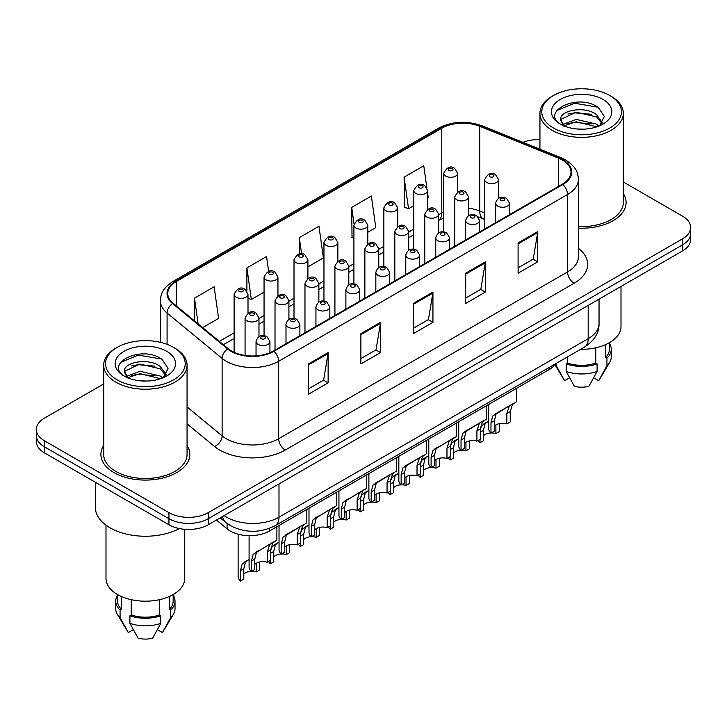 <?xml version="1.0" encoding="UTF-8"?>
<svg xmlns="http://www.w3.org/2000/svg" width="727" height="727" viewBox="0 0 727 727"><rect width="100%" height="100%" fill="white"/><g stroke="black" fill="none" stroke-linecap="round" stroke-linejoin="round"><path stroke-width="1.09" d="M484.664 219.436L480.602 217.791A37.059 21.392 0 0 0 479.066 217.2M555.592 363.773A27.79 16.049 180 0 1 549.194 369.516L269.508 530.992A27.79 16.049 180 0 1 227.097 528.847L216.419 520.041M103.679 445.478A44.465 25.672 0 0 0 100.899 454.411A44.465 25.672 0 0 0 113.921 472.568A44.465 25.672 0 0 0 162.385 478.13A44.465 25.672 0 0 0 189.838 454.411A44.465 25.672 0 0 0 187.057 445.478A44.465 25.672 0 0 1 189.838 454.411A44.465 25.672 0 0 1 162.385 478.13A44.465 25.672 0 0 1 113.921 472.568A44.465 25.672 0 0 1 100.899 454.411A44.465 25.672 0 0 1 103.679 445.478M562.307 159.985A29.643 17.112 180 0 1 570.995 172.09A29.643 17.112 180 0 1 562.307 184.195L273.434 350.977A29.643 17.112 180 0 1 228.187 348.687L173.153 303.313A29.643 17.112 180 0 1 167.792 293.499A29.643 17.112 180 0 1 176.47 281.394L441.789 128.216A29.643 17.112 180 0 1 479.756 126.298L558.354 158.068A29.643 17.112 180 0 1 562.307 159.985M562.834 159.686A30.389 17.539 0 0 0 558.772 157.723L480.174 125.944A30.389 17.539 0 0 0 441.262 127.916L175.952 281.095A30.389 17.539 0 0 0 172.544 303.559L227.578 348.933A30.389 17.539 0 0 0 273.952 351.277L562.834 184.494A30.389 17.539 0 0 0 562.834 159.686M103.679 383.929L44.492 418.107A27.79 16.049 0 0 0 36.35 429.448L36.35 441.553A27.79 16.049 0 0 0 44.492 452.894L168.946 524.758L168.946 518.705A27.79 16.049 0 0 0 208.249 518.705L682.508 244.89A27.79 16.049 0 0 0 690.65 233.549A27.79 16.049 0 0 1 682.508 244.89L208.249 518.705A27.79 16.049 0 0 1 168.946 518.705L44.492 446.851L168.946 518.705L168.946 512.653A27.79 16.049 0 0 0 208.249 512.653L682.508 238.847A27.79 16.049 0 0 0 690.65 227.496A27.79 16.049 0 0 0 682.508 216.155L623.321 181.977M36.35 435.5A27.79 16.049 0 0 0 44.492 446.851A27.79 16.049 0 0 1 36.35 435.5M308.475 363.945L308.475 394.207L328.131 382.856L328.131 352.604L308.475 363.945M308.475 388.836L323.615 380.094L328.05 353.604A7.415 4.28 -120 0 0 328.131 352.604M323.479 380.176L328.131 382.856M360.883 333.693L360.883 363.945L380.53 352.604L380.53 322.343L360.883 333.693M360.883 358.584L376.013 349.841L380.448 323.351A7.415 4.28 -120 0 0 380.53 322.343M375.886 349.914L380.53 352.604M518.097 242.927L518.097 273.179L537.744 261.838L537.744 231.577L518.097 242.927M518.097 267.818L533.227 259.076L537.662 232.585A7.415 4.28 -120 0 0 537.744 231.577M533.091 259.148L537.744 261.838M465.689 273.179L465.689 303.441L485.336 292.09L485.336 261.838L465.689 273.179M465.689 298.07L480.82 289.328L485.263 262.838A7.415 4.28 -120 0 0 485.336 261.838M480.692 289.41L485.336 292.09M413.281 303.441L413.281 333.693L432.938 322.343L432.938 292.09L413.281 303.441M413.281 328.322L428.421 319.589L432.856 293.099A7.415 4.28 -120 0 0 432.938 292.09M428.285 319.662L432.938 322.343M578.401 228.142A44.465 25.672 0 0 0 626.101 202.533A44.465 25.672 0 0 0 623.321 193.6A44.465 25.672 0 0 1 626.101 202.533A44.465 25.672 0 0 1 578.401 228.142M539.943 139.62A27.79 16.049 0 0 0 522.913 142.319M36.35 429.448A27.79 16.049 0 0 0 44.492 440.798L168.946 512.653M202.633 327.623L218.582 318.408L214.147 286.792L194.5 298.143L194.5 320.907M367.798 232.258L375.795 227.642L371.361 196.026L351.714 207.377L352.022 237.447M426.831 187.639L423.768 165.774L404.112 177.124L404.43 207.195M268.636 271.407L266.555 256.54L246.898 267.89L246.898 291.036M307.903 266.845L323.397 257.894L318.953 226.288L299.306 237.629L299.306 253.941M299.306 237.629L301.578 253.805M353.904 238.156L351.714 237.329M351.714 207.377L354.04 223.98M404.112 177.124L408.547 208.731L413.799 205.705M427.703 197.68L428.203 197.39L427.703 193.818M408.547 208.731L404.112 207.077M246.898 267.89L251.333 299.497L264.055 292.154M251.333 299.497L248.007 298.252M194.5 298.143L198.107 323.888M168.946 524.758A27.79 16.049 0 0 0 208.249 524.758L682.508 250.942A27.79 16.049 0 0 0 690.65 239.601L690.65 227.496M494.369 426.176A9.26 5.353 180 0 1 506.864 423.905L506.864 413.536L509.127 406.529L510.727 405.039L498.177 412.282L496.032 414.09L494.369 420.751L494.369 431.12L490.989 433.074A13.895 8.024 180 0 1 488.68 428.648L488.68 404.448M490.989 433.074L490.989 422.696L492.752 415.98L511.844 404.394M516.479 388.409L516.479 401.722L512.408 404.63L510.245 411.582L510.245 421.96L506.864 423.905M494.805 414.226L498.177 412.282L494.805 414.226M491.17 432.965A9.26 5.353 180 0 1 495.896 433.565L495.896 424.95M483.4 435.837A9.26 5.353 180 0 1 490.879 432.983M480.293 429.194L481.792 425.64L488.68 421.087L485.063 423.75L483.4 430.411L483.4 440.78L480.02 442.734A13.895 8.024 180 0 1 478.221 440.444M499.276 423.65L499.276 431.62L495.896 433.565M480.02 442.734L480.02 439.408M487.208 421.942L483.846 423.886M464.417 443.47A9.26 5.353 180 0 1 476.912 441.198L476.912 430.829L479.184 423.814L480.783 422.323L468.224 429.575L466.08 431.384L464.417 438.045L464.417 448.414L461.036 450.367A13.895 8.024 180 0 1 458.737 445.942L458.737 421.742M461.036 450.367L461.036 439.989L462.808 433.274L481.892 421.687M486.527 405.693L486.527 419.006L482.455 421.924L480.293 428.875L480.293 439.244L476.912 441.198M464.862 431.52L468.224 429.575L464.862 431.52M434.464 460.764A9.26 5.353 180 0 1 446.969 458.492L446.969 448.114L449.231 441.107L450.831 439.617L436.136 448.668L434.464 455.329L434.464 465.707L431.093 467.652A13.895 8.024 180 0 1 428.785 463.235L428.785 439.035M431.093 467.652L431.093 457.283L432.856 450.558L451.949 438.972M456.574 422.987L456.574 436.3L452.512 439.217L450.349 446.169L450.349 456.538L446.969 458.492M434.91 448.813L438.281 446.869L434.91 448.813M404.521 478.048A9.26 5.353 180 0 1 417.016 475.785L417.016 465.407L419.288 458.401L420.888 456.91L408.329 464.153L406.184 465.962L404.521 472.623L404.521 483.001L401.14 484.945A13.895 8.024 180 0 1 398.841 480.52L398.841 456.32M401.14 484.945L401.14 474.577L402.903 467.852L421.996 456.265M426.631 440.28L426.631 453.593L422.56 456.511L420.397 463.453L420.397 473.831L417.016 475.785M404.957 466.098L408.329 464.153L404.957 466.098M374.569 495.341A9.26 5.353 180 0 1 387.064 493.07L387.064 482.701L389.336 475.685L390.935 474.195L378.376 481.447L376.232 483.255L374.569 489.916L374.569 500.285L371.188 502.239A13.895 8.024 180 0 1 368.889 497.813L368.889 473.613M371.188 502.239L371.188 491.861L372.96 485.145L392.053 473.559M396.678 457.565L396.678 470.878L392.607 473.795L390.444 480.747L390.444 491.125L387.064 493.07M375.014 483.391L378.376 481.447L375.014 483.391M461.227 450.258A9.26 5.353 180 0 1 465.952 450.858L465.952 442.234M453.448 453.13A9.26 5.353 180 0 1 460.927 450.267M450.349 446.487L451.84 442.934L458.737 438.381L455.111 441.044L453.448 447.696L453.448 458.074L450.077 460.027A13.895 8.024 180 0 1 448.268 457.737M469.324 440.944L469.324 448.904L465.952 450.858M450.077 460.027L450.077 456.692M457.265 439.235L453.893 441.18M431.275 467.552A9.26 5.353 180 0 1 436 468.152L436 459.528M423.505 470.414A9.26 5.353 180 0 1 430.984 467.561M420.397 463.781L421.887 460.218L428.785 455.675L425.168 458.328L423.505 464.989L423.505 475.367L420.124 477.312A13.895 8.024 180 0 1 418.325 475.031M439.381 458.237L439.381 466.198L436 468.152M420.124 477.312L420.124 473.986M427.312 456.529L423.941 458.473M401.322 484.836A9.26 5.353 180 0 1 406.048 485.436L406.048 476.821M393.552 487.708A9.26 5.353 180 0 1 401.031 484.854M390.444 481.065L391.944 477.512L398.841 472.968L395.215 475.622L393.552 482.283L393.552 492.652L390.172 494.605A13.895 8.024 180 0 1 388.372 492.315M409.428 475.531L409.428 483.491L406.048 485.436M390.172 494.605L390.172 491.279M397.36 473.813L393.998 475.758M553.465 128.034A39.831 23 0 0 0 609.799 128.034A39.831 23 0 0 0 609.799 95.51L611.107 96.264A41.684 24.064 0 0 1 623.321 113.285A41.684 24.064 0 0 1 597.585 135.522A41.684 24.064 0 0 1 552.156 130.297A41.684 24.064 0 0 1 539.943 113.285A41.684 24.064 0 0 1 552.156 96.264L553.465 95.51A39.831 23 0 0 0 553.465 128.034M578.401 226.533A41.684 24.064 0 0 0 623.321 202.533L623.321 113.285M580.637 349.305A39.367 22.728 0 0 0 621.003 326.587L621.003 286.456M576.575 128.961L583.636 129.17M562.725 124.526L576.211 119.382L596.44 124.117L598.894 126.08M563.97 125.826L576.211 121.782L596.885 126.825M560.69 119.455L564.152 125.989M560.735 120.1C558.472 110.777 584.035 105.242 596.44 114.512L602.456 122.818M560.826 120.682L561.408 119.128L576.211 112.176L596.44 116.911L601.983 123.445M599.602 125.789L604.337 116.493L598.348 107.478C577.156 92.238 539.498 112.312 561.244 124.626L561.353 124.69M602.992 99.435A30.207 17.439 0 0 0 560.272 99.435A30.207 17.439 0 0 0 560.272 124.099A30.207 17.439 0 0 0 602.992 124.099A30.207 17.439 0 0 0 602.992 99.435M605.573 344.634L605.573 357.43A27.79 16.049 0 0 0 609.426 349.278L609.426 342.69M554.955 364.672L564.116 379.994A18.529 10.696 0 0 0 564.57 380.684L569.604 377.776M593.659 377.776L598.694 380.684A18.529 10.696 0 0 0 599.148 379.994L609.653 362.428A29.643 17.112 0 0 0 611.28 356.839L611.28 349.278A29.643 17.112 0 0 0 609.426 343.317M564.57 380.684L556.346 365.772L556.346 363.336M555.101 364.472A29.643 17.112 0 0 0 556.346 365.772M605.573 357.43L606.927 358.202L606.927 365.772A29.643 17.112 0 0 0 609.653 362.428M606.927 365.772L598.694 380.684M606.927 358.202A29.643 17.112 0 0 0 611.28 349.278M563.661 126.007L560.781 120.455M567.514 356.884L567.514 363.1A27.79 16.049 0 0 0 595.749 363.1L595.749 347.806M611.107 96.264L609.799 95.51A39.831 23 0 0 0 553.465 95.51M567.514 363.1L566.169 363.882L566.169 371.442L574.403 386.355A18.529 10.696 0 0 0 588.861 386.355L597.094 371.442L597.094 363.882L595.749 363.1M566.169 371.442A29.643 17.112 0 0 0 597.094 371.442M566.169 363.882A29.643 17.112 0 0 0 597.094 363.882M556.827 110.504L574.566 103.225L597.939 107.196M567.905 114.039L574.566 112.83L591.251 114.266M567.905 123.645L574.566 122.436L591.251 123.872M117.201 379.903A39.831 23 0 0 0 173.535 379.903A39.831 23 0 0 0 173.535 347.379L174.844 348.142A41.684 24.064 0 0 1 187.057 365.154A41.684 24.064 0 0 1 161.321 387.391A41.684 24.064 0 0 1 115.893 382.175A41.684 24.064 0 0 1 103.679 365.154A41.684 24.064 0 0 1 115.893 348.142L117.201 347.379A39.831 23 0 0 0 117.201 379.903M103.679 365.154L103.679 454.411A41.684 24.064 0 0 0 115.893 471.432A41.684 24.064 0 0 0 161.321 476.648A41.684 24.064 0 0 0 187.057 454.411L187.057 365.154M95.346 482.255L95.346 507.355A50.027 28.88 0 0 0 109.995 527.784A50.027 28.88 0 0 0 179.369 528.547M105.997 525.176L105.997 578.456A39.367 22.728 0 0 0 117.529 594.532A39.367 22.728 0 0 0 160.431 599.457A39.367 22.728 0 0 0 184.74 578.456L184.74 529.301M140.311 380.839L147.372 381.048M126.462 376.404L139.947 371.261L160.176 375.986L162.63 377.958M127.698 377.704L139.947 373.66L160.622 378.694M124.426 371.333L127.888 377.867M124.462 371.979C122.209 362.655 147.772 357.121 160.176 366.381L166.192 374.696M124.562 372.56L125.144 371.006L139.947 364.054L160.176 368.789L165.72 375.314M163.339 377.658L168.073 368.371L162.085 359.347C140.893 344.116 103.234 364.191 124.98 376.495L125.08 376.568M166.728 351.314A30.207 17.439 0 0 0 124.008 351.314A30.207 17.439 0 0 0 124.008 375.977A30.207 17.439 0 0 0 166.728 375.977A30.207 17.439 0 0 0 166.728 351.314M117.574 594.559L117.574 601.147A27.79 16.049 0 0 0 121.427 609.299L121.427 596.503M169.309 596.503L169.309 609.299A27.79 16.049 0 0 0 173.162 601.147L173.162 594.559M117.574 595.195A29.643 17.112 0 0 0 115.72 601.147L115.72 608.717A29.643 17.112 0 0 0 117.347 614.297L127.852 631.872A18.529 10.696 0 0 0 128.306 632.554L133.341 629.655M157.395 629.655L162.43 632.554A18.529 10.696 0 0 0 162.884 631.872L173.389 614.297A29.643 17.112 0 0 0 175.016 608.717L175.016 601.147A29.643 17.112 0 0 0 173.162 595.195M128.306 632.554L120.073 617.641L120.073 610.08L121.427 609.299M117.347 614.297A29.643 17.112 0 0 0 120.073 617.641M169.309 609.299L170.654 610.08L170.654 617.641A29.643 17.112 0 0 0 173.389 614.297M170.654 617.641L162.43 632.554M115.72 601.147A29.643 17.112 0 0 0 120.073 610.08M170.654 610.08A29.643 17.112 0 0 0 175.016 601.147M127.398 377.876L124.517 372.324M131.251 599.675L131.251 614.969A27.79 16.049 0 0 0 159.486 614.969L159.486 599.675M174.844 348.142L173.535 347.379A39.831 23 0 0 0 117.201 347.379M131.251 614.969L129.906 615.751L129.906 623.321L138.139 638.233A18.529 10.696 0 0 0 152.597 638.233L160.831 623.321L160.831 615.751L159.486 614.969M129.906 623.321A29.643 17.112 0 0 0 160.831 623.321M129.906 615.751A29.643 17.112 0 0 0 160.831 615.751M120.564 362.382L138.303 355.103L161.676 359.074M131.642 365.917L138.303 364.709L154.987 366.135M131.642 375.523L138.303 374.314L154.987 375.741M371.379 502.13A9.26 5.353 180 0 1 376.104 502.73L376.104 494.106M363.609 505.001A9.26 5.353 180 0 1 371.088 502.139M360.501 498.358L361.991 494.805L368.889 490.252L365.272 492.915L363.609 499.576L363.609 509.945L360.228 511.899A13.895 8.024 180 0 1 358.429 509.609M379.485 492.815L379.485 500.785L376.104 502.73M360.228 511.899L360.228 508.573M367.417 491.107L364.045 493.051M344.625 512.635A9.26 5.353 180 0 1 357.121 510.363L357.121 499.985L359.383 492.979L360.983 491.488L346.288 500.539L344.625 507.201L344.625 517.579L341.245 519.532A13.895 8.024 180 0 1 338.936 515.107L338.936 490.907M341.245 519.532L341.245 509.154L343.008 502.439L362.101 490.843M366.735 474.858L366.735 488.171L362.664 491.088L360.501 498.04L360.501 508.409L357.121 510.363M345.061 500.685L348.433 498.74L345.061 500.685M314.673 529.919A9.26 5.353 180 0 1 327.168 527.657L327.168 517.279L329.44 510.272L331.039 508.782L316.336 517.833L314.673 524.494L314.673 534.872L311.292 536.817A13.895 8.024 180 0 1 308.993 532.4L308.993 508.2M311.292 536.817L311.292 526.448L313.064 519.723L332.148 508.137M336.783 492.152L336.783 505.465L332.712 508.382L330.549 515.325L330.549 525.703L327.168 527.657M315.109 517.978L318.481 516.034L315.109 517.978M284.72 547.213A9.26 5.353 180 0 1 297.225 544.941L297.225 534.572L299.488 527.566L301.087 526.075L288.528 533.318L286.383 535.127L284.72 541.788L284.72 552.156L281.349 554.11A13.895 8.024 180 0 1 279.041 549.685L279.041 525.485M281.349 554.11L281.349 543.732L283.112 537.017L302.205 525.43M306.83 509.445L306.83 522.758L302.759 525.666L300.596 532.618L300.596 542.996L297.225 544.941M285.166 535.263L288.528 533.318L285.166 535.263M254.777 564.506A9.26 5.353 180 0 1 267.272 562.235L267.272 551.857L269.535 544.85L271.135 543.36L256.44 552.42L254.777 559.072L254.777 569.45L251.397 571.404A13.895 8.024 180 0 1 249.097 566.978L249.097 535.681M251.397 571.404L251.397 561.026L253.16 554.31L272.252 542.724M276.887 526.73L276.887 540.043L272.816 542.96L270.653 549.912L270.653 560.281L267.272 562.235M255.213 552.556L258.585 550.612L255.213 552.556M341.426 519.423A9.26 5.353 180 0 1 346.152 520.023L346.152 511.399M333.657 522.295A9.26 5.353 180 0 1 341.136 519.432M330.549 515.652L332.048 512.09L338.936 507.546L335.32 510.2L333.657 516.861L333.657 527.239L330.276 529.192A13.895 8.024 180 0 1 328.477 526.902M349.533 510.109L349.533 518.069L346.152 520.023M330.276 529.192L330.276 525.857M337.464 508.4L334.093 510.345M311.483 536.717A9.26 5.353 180 0 1 316.209 537.317L316.209 528.693M303.704 539.579A9.26 5.353 180 0 1 311.183 536.726M300.596 532.936L302.096 529.383L308.993 524.839L305.367 527.493L303.704 534.154L303.704 544.532L300.333 546.477A13.895 8.024 180 0 1 298.524 544.187M319.58 527.402L319.58 535.363L316.209 537.317M300.333 546.477L300.333 543.151M307.512 525.685L304.15 527.629M281.531 554.001A9.26 5.353 180 0 1 286.256 554.601L286.256 545.986M273.761 556.873A9.26 5.353 180 0 1 281.24 554.01M270.653 550.23L272.143 546.677L279.041 542.124L275.424 544.787L273.761 551.448L273.761 561.817L270.38 563.77A13.895 8.024 180 0 1 268.581 561.48M289.637 544.687L289.637 552.656L286.256 554.601M270.38 563.77L270.38 560.444M277.569 542.978L274.197 544.923M251.578 571.295A9.26 5.353 180 0 1 256.304 571.895L256.304 563.271M243.809 574.166A9.26 5.353 180 0 1 251.288 571.304M240.428 581.064L240.428 570.686L242.2 563.97L249.097 559.417L245.472 562.071L243.809 568.732L243.809 579.11L240.428 581.064A13.895 8.024 180 0 1 238.129 576.638L238.129 534.191M259.684 561.98L259.684 569.941L256.304 571.895M247.616 560.272L244.254 562.216M549.194 367.462L549.194 369.516M227.097 523.485L227.097 528.847M269.508 528.338L269.508 530.992M578.401 248.325A46.319 26.745 180 0 1 574.103 283.276L285.22 450.058A9.26 5.353 60 0 1 278.668 438.717L567.551 271.934A37.059 21.392 0 0 0 578.401 256.804L578.401 179.351A37.059 21.392 180 0 1 567.551 194.482A9.26 5.353 -120 0 0 562.834 184.494M285.22 450.058A46.319 26.745 180 0 1 219.718 450.058A46.319 26.745 180 0 1 214.529 446.487L187.057 423.841M227.578 348.933A9.26 6.198 129.5 0 0 222.117 358.402L222.117 435.855A37.059 21.392 0 0 0 226.27 438.717A37.059 21.392 0 0 0 278.668 438.717L278.668 361.264A37.059 21.392 180 0 1 222.117 358.402L167.083 313.028A37.059 21.392 180 0 1 160.376 300.76L160.376 342.344M578.401 179.351C577.801 172.981 577.211 167.692 565.633 159.985L560.762 157.623A9.26 4.335 112 0 0 558.772 157.723M560.762 157.623L482.165 125.844C466.816 120.418 452.249 121.2 438.463 128.206A9.26 5.353 60 0 1 441.262 127.916M175.952 281.095A9.26 5.353 -120 0 0 173.153 281.385C161.921 288.755 160.894 294.299 160.376 300.76M172.544 303.559A9.26 6.198 129.5 0 0 167.083 313.028L167.083 344.362M482.165 125.844A9.26 4.335 112 0 0 480.174 125.944M273.952 351.277A9.26 5.353 60 0 1 278.668 361.264L567.551 194.482L567.551 271.934A9.26 5.353 60 0 0 574.103 283.276M208.249 512.653L208.249 524.758M682.508 238.847L682.508 250.942M44.492 440.798L44.492 452.894M187.057 406.947L222.117 435.855A9.26 6.198 -50.5 0 1 214.529 446.487M176.47 281.394L176.47 306.049M558.354 158.068L558.354 186.475M479.756 126.298L479.756 211.012A29.643 17.112 0 0 0 468.615 208.258M484.664 213.002L479.756 211.012A16.676 7.806 -68 0 0 483.064 218.591L478.257 216.973M443.752 211.893A29.643 17.112 0 0 0 441.789 212.929L438.663 214.738M441.789 128.216L441.789 212.929A16.676 9.624 60 0 1 438.663 220.354L443.752 218.082M413.799 229.087L408.719 232.022M383.856 246.38L378.767 249.316M353.904 263.665L348.815 266.609M323.96 280.958L318.871 283.893M294.008 298.252L288.919 301.187M264.055 315.545L258.976 318.481M234.112 332.83L219.318 341.372M413.281 304.395L432.856 293.099M465.689 274.143L485.263 262.838M518.097 243.881L537.662 232.585M360.883 334.647L380.448 323.351M308.475 364.909L328.05 353.604M224.107 515.607A37.059 21.392 0 0 0 226.597 517.188A37.059 21.392 0 0 0 278.995 517.188L588.179 338.682A37.059 21.392 0 0 0 599.039 323.56C599.302 332.757 594.413 340.627 584.344 347.17L275.16 525.676A18.529 10.696 60 0 0 278.995 517.188L278.995 483.909M588.179 305.404L588.179 338.682A18.529 10.696 60 0 1 584.344 347.17M222.607 516.47A18.529 12.395 129.5 0 0 225.833 522.495L220.208 517.851M497.668 206.086A6.952 4.008 180 0 1 495.632 203.242C497.404 197.544 501.039 195.89 506.537 198.289L509.527 203.242A6.952 4.008 180 0 1 505.238 206.95A6.952 4.008 180 0 1 497.668 206.086M504.22 198.516A2.317 1.336 0 0 0 500.939 198.516A2.317 1.336 0 0 0 500.939 200.407A2.317 1.336 0 0 0 504.22 200.407A2.317 1.336 0 0 0 504.22 198.516M510.727 405.039L514.098 403.094M506.864 413.536L510.245 411.582M490.989 422.696L494.369 420.751M498.558 198.326L498.558 179.624A6.952 4.008 180 0 1 494.278 183.331A6.952 4.008 180 0 1 486.699 182.459A6.952 4.008 180 0 1 484.664 179.624L484.664 229.014M489.98 176.788A2.317 1.336 0 0 0 493.251 176.788A2.317 1.336 0 0 0 493.251 174.898A2.317 1.336 0 0 0 489.98 174.898A2.317 1.336 0 0 0 489.98 176.788M483.4 430.411L480.293 432.202M457.647 191.992L457.647 173.29A6.952 4.008 180 0 1 453.357 176.997A6.952 4.008 180 0 1 445.787 176.134A6.952 4.008 180 0 1 443.752 173.29L443.752 231.922M449.059 170.454A2.317 1.336 0 0 0 452.339 170.454A2.317 1.336 0 0 0 452.339 168.564A2.317 1.336 0 0 0 449.059 168.564A2.317 1.336 0 0 0 449.059 170.454M467.715 223.371A6.952 4.008 180 0 1 465.68 220.535C467.461 214.838 471.096 213.184 476.585 215.583L479.584 220.535A6.952 4.008 180 0 1 475.294 224.243A6.952 4.008 180 0 1 467.715 223.371M474.268 215.81A2.317 1.336 0 0 0 470.996 215.81A2.317 1.336 0 0 0 470.996 217.7A2.317 1.336 0 0 0 474.268 217.7A2.317 1.336 0 0 0 474.268 215.81M480.783 422.323L484.146 420.379M476.912 430.829L480.293 428.875M461.036 439.989L464.417 438.045M437.772 240.664A6.952 4.008 180 0 1 435.737 237.829C437.509 232.131 441.144 230.477 446.632 232.867L449.631 237.829A6.952 4.008 180 0 1 445.342 241.537A6.952 4.008 180 0 1 437.772 240.664M444.324 233.103A2.317 1.336 0 0 0 441.044 233.103A2.317 1.336 0 0 0 441.044 234.994A2.317 1.336 0 0 0 444.324 234.994A2.317 1.336 0 0 0 444.324 233.103M450.831 439.617L454.202 437.672M446.969 448.114L450.349 446.169M431.093 457.283L434.464 455.329M407.82 257.958A6.952 4.008 180 0 1 405.784 255.122C407.565 249.416 411.191 247.762 416.689 250.161L419.679 255.122A6.952 4.008 180 0 1 415.39 258.821A6.952 4.008 180 0 1 407.82 257.958M414.372 250.388A2.317 1.336 0 0 0 411.1 250.388A2.317 1.336 0 0 0 411.1 252.278A2.317 1.336 0 0 0 414.372 252.278A2.317 1.336 0 0 0 414.372 250.388M420.888 456.91L424.25 454.966M417.016 465.407L420.397 463.453M401.14 474.577L404.521 472.623M377.867 275.242A6.952 4.008 180 0 1 375.841 272.407C377.613 266.709 381.248 265.055 386.737 267.454L389.736 272.407A6.952 4.008 180 0 1 385.446 276.115A6.952 4.008 180 0 1 377.867 275.242M384.419 267.681A2.317 1.336 0 0 0 381.148 267.681A2.317 1.336 0 0 0 381.148 269.572A2.317 1.336 0 0 0 384.419 269.572A2.317 1.336 0 0 0 384.419 267.681M390.935 474.195L394.307 472.25M387.064 482.701L390.444 480.747M371.188 491.861L374.569 489.916M468.615 215.619L468.615 196.917A6.952 4.008 180 0 1 464.326 200.625A6.952 4.008 180 0 1 456.756 199.752A6.952 4.008 180 0 1 454.72 196.917L454.72 246.308M460.027 194.082A2.317 1.336 0 0 0 463.308 194.082A2.317 1.336 0 0 0 463.308 192.192A2.317 1.336 0 0 0 460.027 192.192A2.317 1.336 0 0 0 460.027 194.082M453.448 447.696L450.349 449.495M438.663 232.913L438.663 214.201A6.952 4.008 180 0 1 434.373 217.909A6.952 4.008 180 0 1 426.804 217.046A6.952 4.008 180 0 1 424.768 214.201L424.768 263.601M430.075 211.366A2.317 1.336 0 0 0 433.356 211.366A2.317 1.336 0 0 0 433.356 209.476A2.317 1.336 0 0 0 430.075 209.476A2.317 1.336 0 0 0 430.075 211.366M423.505 464.989L420.397 466.789M408.719 250.197L408.719 231.495A6.952 4.008 180 0 1 404.43 235.203A6.952 4.008 180 0 1 396.851 234.33A6.952 4.008 180 0 1 394.825 231.495L394.825 280.895M400.132 228.66A2.317 1.336 0 0 0 403.403 228.66A2.317 1.336 0 0 0 403.403 226.769A2.317 1.336 0 0 0 400.132 226.769A2.317 1.336 0 0 0 400.132 228.66M393.552 482.283L390.444 484.073M427.703 209.285L427.703 190.583A6.952 4.008 180 0 1 423.414 194.291A6.952 4.008 180 0 1 415.835 193.418A6.952 4.008 180 0 1 413.799 190.583L413.799 249.216M419.115 187.748A2.317 1.336 0 0 0 422.387 187.748A2.317 1.336 0 0 0 422.387 185.858A2.317 1.336 0 0 0 419.115 185.858A2.317 1.336 0 0 0 419.115 187.748M397.751 226.579L397.751 207.877A6.952 4.008 180 0 1 393.461 211.584A6.952 4.008 180 0 1 385.892 210.712A6.952 4.008 180 0 1 383.856 207.877L383.856 266.509M389.163 205.041A2.317 1.336 0 0 0 392.444 205.041A2.317 1.336 0 0 0 392.444 203.151A2.317 1.336 0 0 0 389.163 203.151A2.317 1.336 0 0 0 389.163 205.041M367.798 243.872L367.798 225.17A6.952 4.008 180 0 1 363.509 228.869A6.952 4.008 180 0 1 355.939 228.005A6.952 4.008 180 0 1 353.904 225.17L353.904 283.794M359.22 222.326A2.317 1.336 0 0 0 362.491 222.326A2.317 1.336 0 0 0 362.491 220.435A2.317 1.336 0 0 0 359.22 220.435A2.317 1.336 0 0 0 359.22 222.326M337.855 261.157L337.855 242.454A6.952 4.008 180 0 1 333.566 246.162A6.952 4.008 180 0 1 325.996 245.29A6.952 4.008 180 0 1 323.96 242.454L323.96 301.087M329.267 239.619A2.317 1.336 0 0 0 332.539 239.619A2.317 1.336 0 0 0 332.539 237.729A2.317 1.336 0 0 0 329.267 237.729A2.317 1.336 0 0 0 329.267 239.619M378.767 267.491L378.767 248.788A6.952 4.008 180 0 1 374.478 252.496A6.952 4.008 180 0 1 366.908 251.624A6.952 4.008 180 0 1 364.872 248.788L364.872 298.179M370.179 245.953A2.317 1.336 0 0 0 373.46 245.953A2.317 1.336 0 0 0 373.46 244.063A2.317 1.336 0 0 0 370.179 244.063A2.317 1.336 0 0 0 370.179 245.953M363.609 499.576L360.501 501.366M347.924 292.536A6.952 4.008 180 0 1 345.888 289.7C347.66 284.003 351.295 282.349 356.793 284.748L359.783 289.7A6.952 4.008 180 0 1 355.494 293.408A6.952 4.008 180 0 1 347.924 292.536M354.476 284.975A2.317 1.336 0 0 0 351.196 284.975A2.317 1.336 0 0 0 351.196 286.865A2.317 1.336 0 0 0 354.476 286.865A2.317 1.336 0 0 0 354.476 284.975M360.983 491.488L364.354 489.544M357.121 499.985L360.501 498.04M341.245 509.154L344.625 507.201M317.972 309.829A6.952 4.008 180 0 1 315.936 306.994C317.717 301.287 321.352 299.642 326.841 302.032L329.831 306.994A6.952 4.008 180 0 1 325.542 310.702A6.952 4.008 180 0 1 317.972 309.829M324.524 302.259A2.317 1.336 0 0 0 321.252 302.259A2.317 1.336 0 0 0 321.252 304.159A2.317 1.336 0 0 0 324.524 304.159A2.317 1.336 0 0 0 324.524 302.259M331.039 508.782L334.402 506.837M327.168 517.279L330.549 515.325M311.292 526.448L314.673 524.494M288.028 327.123A6.952 4.008 180 0 1 285.993 324.278C287.765 318.58 291.4 316.927 296.889 319.326L299.887 324.278A6.952 4.008 180 0 1 295.598 327.986A6.952 4.008 180 0 1 288.028 327.123M294.571 319.553A2.317 1.336 0 0 0 291.3 319.553A2.317 1.336 0 0 0 291.3 321.443A2.317 1.336 0 0 0 294.571 321.443A2.317 1.336 0 0 0 294.571 319.553M301.087 526.075L304.459 524.131M297.225 534.572L300.596 532.618M281.349 543.732L284.72 541.788M258.076 344.407A6.952 4.008 180 0 1 256.04 341.572C257.812 335.874 261.447 334.22 266.945 336.619L269.935 341.572A6.952 4.008 180 0 1 265.646 345.28A6.952 4.008 180 0 1 258.076 344.407M264.628 336.846A2.317 1.336 0 0 0 261.347 336.846A2.317 1.336 0 0 0 261.347 338.737A2.317 1.336 0 0 0 264.628 338.737A2.317 1.336 0 0 0 264.628 336.846M271.135 543.36L274.506 541.415M267.272 551.857L270.653 549.912M251.397 561.026L254.777 559.072M348.815 284.784L348.815 266.082A6.952 4.008 180 0 1 344.525 269.781A6.952 4.008 180 0 1 336.955 268.917A6.952 4.008 180 0 1 334.92 266.082L334.92 315.473M340.236 263.238A2.317 1.336 0 0 0 343.507 263.238A2.317 1.336 0 0 0 343.507 261.347A2.317 1.336 0 0 0 340.236 261.347A2.317 1.336 0 0 0 340.236 263.238M333.657 516.861L330.549 518.66M318.871 302.068L318.871 283.366A6.952 4.008 180 0 1 314.582 287.074A6.952 4.008 180 0 1 307.012 286.202A6.952 4.008 180 0 1 304.976 283.366L304.976 332.766M310.284 280.531A2.317 1.336 0 0 0 313.555 280.531A2.317 1.336 0 0 0 313.555 278.641A2.317 1.336 0 0 0 310.284 278.641A2.317 1.336 0 0 0 310.284 280.531M303.704 534.154L300.596 535.944M288.919 319.362L288.919 300.66A6.952 4.008 180 0 1 284.63 304.368A6.952 4.008 180 0 1 277.06 303.495A6.952 4.008 180 0 1 275.024 300.66L275.024 350.05M280.331 297.825A2.317 1.336 0 0 0 283.612 297.825A2.317 1.336 0 0 0 283.612 295.934A2.317 1.336 0 0 0 280.331 295.934A2.317 1.336 0 0 0 280.331 297.825M273.761 551.448L270.653 553.238M258.976 336.656L258.976 317.953A6.952 4.008 180 0 1 254.686 321.661A6.952 4.008 180 0 1 247.107 320.789A6.952 4.008 180 0 1 245.072 317.953L245.072 355.448M250.388 315.118A2.317 1.336 0 0 0 253.659 315.118A2.317 1.336 0 0 0 253.659 313.228A2.317 1.336 0 0 0 250.388 313.228A2.317 1.336 0 0 0 250.388 315.118M243.809 568.732L240.428 570.686M307.903 278.45L307.903 259.748A6.952 4.008 180 0 1 303.613 263.456A6.952 4.008 180 0 1 296.043 262.583A6.952 4.008 180 0 1 294.008 259.748L294.008 318.381M299.315 256.913A2.317 1.336 0 0 0 302.596 256.913A2.317 1.336 0 0 0 302.596 255.023A2.317 1.336 0 0 0 299.315 255.023A2.317 1.336 0 0 0 299.315 256.913M277.95 295.744L277.95 277.042A6.952 4.008 180 0 1 273.67 280.74A6.952 4.008 180 0 1 266.091 279.877A6.952 4.008 180 0 1 264.055 277.042L264.055 335.674M269.372 274.206A2.317 1.336 0 0 0 272.643 274.206A2.317 1.336 0 0 0 272.643 272.307A2.317 1.336 0 0 0 269.372 272.307A2.317 1.336 0 0 0 269.372 274.206M248.007 313.028L248.007 294.326A6.952 4.008 180 0 1 243.718 298.034A6.952 4.008 180 0 1 236.148 297.161A6.952 4.008 180 0 1 234.112 294.326L234.112 352.313M239.419 291.491A2.317 1.336 0 0 0 242.7 291.491A2.317 1.336 0 0 0 242.7 289.6A2.317 1.336 0 0 0 239.419 289.6A2.317 1.336 0 0 0 239.419 291.491M438.463 128.206L173.153 281.385M469.224 215.301L468.615 215.237M413.799 234.73L408.719 237.665M383.856 252.015L378.767 254.959M353.904 269.308L348.815 272.243M323.96 286.602L318.871 289.537M294.008 303.886L288.919 306.83M264.055 321.18L258.976 324.115M234.112 338.473L223.334 344.689M484.664 219.236L483.064 218.591M275.16 525.676C260.248 533.164 245.344 533.164 230.432 525.676L225.833 522.495M599.039 323.56L599.039 299.142M495.632 222.689L495.632 203.242M509.527 214.665L509.527 203.242M498.558 179.624L495.569 174.671C491.534 171.754 487.908 173.408 484.664 179.624M457.647 173.29L454.657 168.337C450.622 165.429 446.987 167.083 443.752 173.29M465.68 239.974L465.68 220.535M479.584 231.958L479.584 220.535M435.737 257.267L435.737 237.829M449.631 249.243L449.631 237.829M405.784 274.561L405.784 255.122M419.679 266.536L419.679 255.122M375.841 291.854L375.841 272.407M389.736 283.83L389.736 272.407M468.615 196.917L465.616 191.955C461.59 189.047 457.955 190.701 454.72 196.917M438.663 214.201L435.673 209.249C431.638 206.341 428.003 207.995 424.768 214.201M408.719 231.495L405.721 226.542C401.695 223.634 398.06 225.279 394.825 231.495M427.703 190.583L424.704 185.63C420.679 182.713 417.044 184.367 413.799 190.583M397.751 207.877L394.752 202.915C390.726 200.007 387.091 201.661 383.856 207.877M367.798 225.17L364.809 220.208C360.774 217.3 357.139 218.954 353.904 225.17M337.855 242.454L334.856 237.502C330.83 234.594 327.195 236.239 323.96 242.454M539.943 149.208L539.943 113.285M378.767 248.788L375.777 243.827C371.742 240.919 368.107 242.573 364.872 248.788M345.888 309.139L345.888 289.7M359.783 301.114L359.783 289.7M315.936 326.432L315.936 306.994M329.831 318.408L329.831 306.994M285.993 343.726L285.993 324.278M299.887 335.701L299.887 324.278M256.04 355.866L256.04 341.572M269.935 352.704L269.935 341.572M348.815 266.082L345.825 261.12C341.79 258.212 338.164 259.866 334.92 266.082M318.871 283.366L315.872 278.414C311.847 275.506 308.212 277.151 304.976 283.366M288.919 300.66L285.929 295.707C281.894 292.79 278.259 294.444 275.024 300.66M258.976 317.953L255.977 312.992C251.951 310.084 248.316 311.738 245.072 317.953M307.903 259.748L304.913 254.786C300.878 251.878 297.243 253.532 294.008 259.748M277.95 277.042L274.96 272.08C270.926 269.172 267.3 270.826 264.055 277.042M248.007 294.326L245.008 289.373C240.982 286.465 237.347 288.119 234.112 294.326"/></g></svg>
